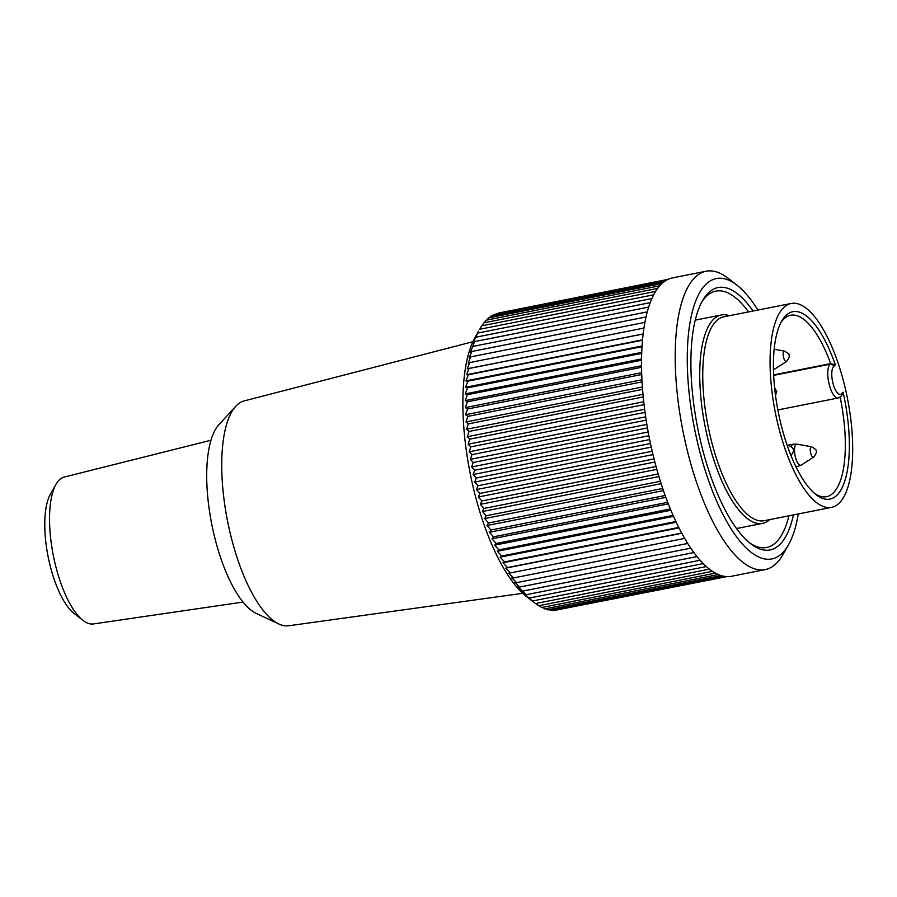 <?xml version="1.0" encoding="UTF-8"?>
<svg xmlns="http://www.w3.org/2000/svg" width="897" height="897" viewBox="0 0 897 897"><rect width="100%" height="100%" fill="white"/><g stroke="black" fill="none" stroke-linecap="round" stroke-linejoin="round"><path stroke-width="1.35" d="M210.963 440.248L64.292 477.047A74.888 26.484 78.8 0 0 56.018 484.335L50.456 494.101A65.716 23.232 78.8 0 0 48.102 556.589A65.716 23.232 78.8 0 0 74.092 613.47L82.961 620.365A74.888 26.484 78.8 0 0 93.389 623.953L243.009 602.066M56.018 484.335A74.888 26.484 78.8 0 0 57.206 571.714A74.888 26.484 78.8 0 0 82.961 620.365M522.716 593.321L288.744 625.758A114.625 40.533 -101.2 0 1 278.855 623.998L256.217 613.402A99.343 35.129 -101.2 0 1 216.883 545.623A99.343 35.129 -101.2 0 1 218.857 424.741L235.743 406.319A114.625 40.533 -101.2 0 1 244.208 400.914L472.887 341.723M278.855 623.998A114.625 40.533 -101.2 0 1 233.467 545.791A114.625 40.533 -101.2 0 1 235.743 406.319M533.536 602.044L526.64 596.684A142.903 50.524 -101.2 0 1 477.496 503.856A142.903 50.524 -101.2 0 1 475.231 337.115L478.628 331.161M726.828 576.603L555.938 610.139M725.695 576.524L553.561 610.61L552.597 610.072M723.599 576.199L550.68 610.453L549.233 609.59M721.065 575.56L547.742 609.882L545.858 608.682M718.306 574.529L544.737 608.906L542.461 607.381M715.414 573.127L541.698 607.527L539.063 605.666M712.431 571.322L538.615 605.755L535.655 603.546M709.392 569.135L535.498 603.58L523.949 593.612L526.068 594.745L517.816 586.436L519.778 587.03L514.777 582.344L516.661 582.646L511.761 577.915L513.577 577.926L508.767 573.161L510.528 572.903L505.83 568.115L507.534 567.566L502.937 562.778L504.585 561.937L500.1 557.16L501.703 556.028L497.319 551.285L498.889 549.872L494.628 545.174L496.153 543.47L492.005 538.828L493.507 536.832L489.47 532.269L490.962 530.004L487.037 525.519L488.506 522.985L484.694 518.601L486.163 515.786L482.474 511.525L483.932 508.453L480.355 504.327L481.812 500.986L478.359 496.994L479.828 493.417L476.486 489.583L477.966 485.748L474.748 482.093L476.251 478.023L473.134 474.535L474.67 470.252L471.665 466.956L473.235 462.46L470.342 459.365L471.945 454.656L469.165 451.785L470.813 446.874L468.133 444.228L469.837 439.138L467.259 436.716L469.019 431.457L466.541 429.282L468.357 423.866L465.98 421.938L467.864 416.376L465.577 414.706L467.528 409.01L465.33 407.597L467.359 401.789L465.251 400.645L467.359 394.725L465.319 393.861L467.516 387.852L465.565 387.269L467.842 381.18L465.958 380.877L468.335 374.733L466.518 374.711L468.985 368.51L467.225 368.779L469.793 362.556L468.099 363.106L470.768 356.871L469.12 357.712L471.889 351.467L470.286 352.599L474.603 341.589L473.067 343.293L478.269 331.8M479.626 329.457L481.723 325.858L655.584 291.424M482.003 325.802L483.831 322.842L657.602 288.419M484.414 322.718L486.051 320.195L659.699 285.795M486.981 320.005L488.394 317.93L661.863 283.575M489.684 317.684L490.838 316.069L664.004 281.781M492.52 315.744L493.395 314.612L666.023 280.413M495.514 314.185L667.559 279.572M498.642 313.031L667.962 279.382M653.666 294.81L479.738 329.255M651.872 298.555L477.888 333.022M650.202 302.659L476.172 337.126M648.654 307.11L474.603 341.589M647.253 311.887L473.168 346.365M645.997 316.977L471.889 351.467M644.898 322.382L470.768 356.871M643.934 328.067L469.793 362.556M467.225 368.779L643.149 333.942M643.138 334.02L468.985 368.51M466.518 374.711L642.532 339.84M642.499 340.232L468.335 374.733M465.958 380.877L642.061 345.995M642.017 346.679L467.842 381.18M465.565 387.269L641.736 352.375M641.703 353.351L467.516 387.852M465.319 393.861L641.568 358.957M641.546 360.224L467.359 394.725M465.251 400.645L641.546 365.729M641.557 367.288L467.359 401.789M465.33 407.597L641.68 372.67M641.736 374.509L467.528 409.01M465.577 414.706L641.96 379.767M642.073 381.875L467.864 416.376M465.98 421.938L642.398 386.999M642.577 389.365L468.357 423.866M466.541 429.282L642.992 394.332M643.239 396.956L469.019 431.457M467.259 436.716L643.732 401.766M644.057 404.637L469.837 439.138M468.133 444.228L644.629 409.267M645.044 412.373L470.813 446.874M469.165 451.785L645.672 416.825M646.176 420.155L471.945 454.656M470.342 459.365L646.86 424.404M647.466 427.947L473.235 462.46M471.665 466.956L648.183 431.995M648.901 435.74L474.67 470.252M473.134 474.535L649.652 439.575M650.482 443.522L476.251 478.023M474.748 482.093L651.256 447.132M652.197 451.247L477.966 485.748M476.486 489.583L652.994 454.622M654.048 458.905L479.828 493.417M478.359 496.994L654.855 462.045M656.032 466.485L481.812 500.986M480.355 504.327L656.839 469.366M532.37 601.012L706.32 566.556M529.219 598.064L703.214 563.608M526.068 594.745L700.097 560.277M522.917 591.067L696.98 556.589M519.778 587.03L693.874 552.552M516.661 582.646L690.78 548.157M513.577 577.926L687.707 543.447M510.528 572.903L684.68 538.402M505.83 568.115L681.798 533.267M507.534 567.566L681.686 533.065M502.937 562.778L678.995 527.907M504.585 561.937L678.76 527.436M500.1 557.16L676.237 522.278M501.703 556.028L675.889 521.527M497.319 551.285L673.535 516.392M498.889 549.872L673.086 515.371M494.628 545.174L670.889 510.258M496.153 543.47L670.362 508.969M492.005 538.828L668.321 503.901M493.507 536.832L667.716 502.331M489.47 532.269L665.832 497.342M490.962 530.004L665.17 495.503M487.037 525.519L663.432 490.592M488.506 522.985L662.715 488.473M484.694 518.601L661.134 483.662M486.163 515.786L660.371 481.285M482.474 511.525L658.925 476.576M483.932 508.453L658.151 473.952M706.107 271.242L672.447 277.902A152.075 53.764 78.8 0 0 649.249 437.534A152.075 53.764 78.8 0 0 731.537 576.266L765.197 569.595A152.075 53.764 -101.2 0 1 682.909 430.863A152.075 53.764 -101.2 0 1 706.107 271.242A152.075 53.764 -101.2 0 1 728.229 278.362L737.099 285.257A142.903 50.524 78.8 0 0 694.502 428.564A142.903 50.524 78.8 0 0 788.497 544.827A142.903 50.524 78.8 0 0 798.274 513.959M788.497 544.827L782.935 554.581A152.075 53.764 -101.2 0 1 765.197 569.595M757.887 310.059A142.903 50.524 78.8 0 0 737.099 285.257M793.441 514.923A133.731 47.283 -101.2 0 1 750.587 543.683A133.731 47.283 -101.2 0 1 697.675 427.936A133.731 47.283 -101.2 0 1 702.474 300.764A133.731 47.283 -101.2 0 1 753.065 311.012M748.535 311.909A130.682 46.207 78.8 0 0 715.873 291.121A130.682 46.207 78.8 0 0 701.566 302.446M749.096 542.472A130.682 46.207 78.8 0 0 766.643 547.495A130.682 46.207 78.8 0 0 788.923 515.82M769.761 519.61A106.227 37.562 -101.2 0 1 762.596 523.366A106.227 37.562 -101.2 0 1 710.615 449.386A106.227 37.562 -101.2 0 1 721.323 314.97A106.227 37.562 -101.2 0 1 729.384 315.71M831.575 507.366L764.255 520.697A103.929 36.743 -101.2 0 1 708.013 425.884A103.929 36.743 -101.2 0 1 723.868 316.798L791.188 303.466A103.929 36.743 -101.2 0 1 842.048 375.843A103.929 36.743 -101.2 0 1 831.575 507.366A103.929 36.743 -101.2 0 1 780.715 434.989A103.929 36.743 -101.2 0 1 791.188 303.466M841.666 395.7L843.113 392.224A95.531 33.772 -101.2 0 1 816.046 494.651A95.531 33.772 -101.2 0 1 778.248 411.981A95.531 33.772 -101.2 0 1 781.679 321.148A95.531 33.772 -101.2 0 1 835.376 364.888L830.689 363.599L773.64 374.901M835.376 364.888L833.672 366.525A3.061 2.792 -134 0 0 830.05 364.204L830.689 363.599A92.469 32.696 78.8 0 0 790.616 315.262A92.469 32.696 78.8 0 0 780.76 322.853M814.543 493.417A92.469 32.696 78.8 0 0 826.541 496.68A92.469 32.696 78.8 0 0 840.141 397.124M833.672 366.525A14.52 5.135 78.8 0 0 833.257 384.331A14.52 5.135 78.8 0 0 841.408 393.861L843.113 392.224M777.856 409.94L838.157 397.988A17.581 6.212 -101.2 0 1 829.063 383.871A17.581 6.212 -101.2 0 1 830.05 364.204L773.663 375.372M841.408 393.861A3.061 2.792 46 0 1 840.724 396.62L838.157 397.988M773.449 369.598A10.742 3.801 78.8 0 0 774.246 369.373L773.461 369.833M774.246 369.373L786.557 361.48A5.337 1.884 -101.2 0 1 783.429 356.703A5.337 1.884 -101.2 0 1 784.505 351.097L774.167 349.225M787.611 446.594A5.337 1.884 -101.2 0 1 788.755 445.428L787.106 445.136M801.313 465.038L813.635 457.156A5.337 1.884 -101.2 0 1 810.496 452.38A5.337 1.884 -101.2 0 1 811.572 446.773L797.186 444.172A10.742 3.801 78.8 0 0 795.011 455.441A10.742 3.801 78.8 0 0 801.313 465.038L797.59 466.541A11.392 4.025 -101.2 0 1 795.303 465.408M791.659 457.212A11.392 4.025 -101.2 0 1 791.3 455.452M791.322 446.616A11.392 4.025 -101.2 0 1 793.172 444.206L787.824 445.26M721.323 314.97L695.242 320.128M762.596 523.366L736.527 528.535M841.722 395.667L840.724 396.62M786.557 361.48C789.293 357.746 790.089 355.638 788.956 355.145C789.708 354.573 788.228 353.227 784.505 351.097M775.524 395.543L776.69 391.484L774.582 387.594M790.806 455.811C793.542 452.077 794.338 449.969 793.195 449.475C793.957 448.904 792.477 447.558 788.755 445.428M797.59 466.541L795.998 466.855M797.186 444.172L793.172 444.206M813.635 457.156C816.371 453.411 817.167 451.303 816.023 450.81C816.786 450.249 815.295 448.904 811.572 446.773"/></g></svg>
